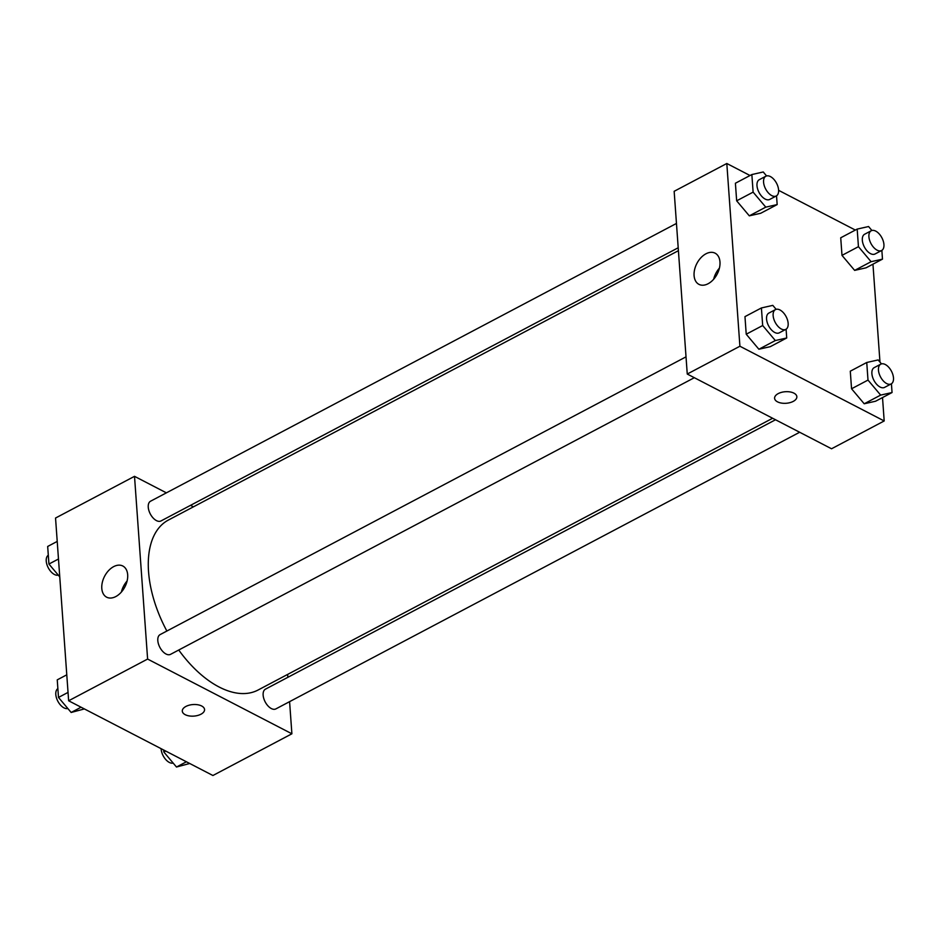 <?xml version="1.0" encoding="UTF-8"?>
<svg xmlns="http://www.w3.org/2000/svg" width="939" height="939" viewBox="0 0 939 939"><rect width="100%" height="100%" fill="white"/><g stroke="black" fill="none" stroke-linecap="round" stroke-linejoin="round"><path stroke-width="1.41" d="M289.588 701.656L291.888 733.793L212.918 775.508L68.641 700.776L55.542 518.035L134.512 476.331L166.391 492.846M190.535 505.346L193.422 506.837M101.799 588.436A17.559 11.456 117.4 0 1 108.607 570.572A17.559 11.456 117.4 0 1 122.809 566.006A17.559 11.456 117.4 0 1 124.899 586.863A17.559 11.456 117.4 0 1 106.659 597.192A17.559 11.456 117.4 0 1 101.799 588.436M291.888 733.793L147.611 659.061L68.641 700.776M147.611 659.061L134.512 476.331M127.117 580.959A17.559 11.456 -62.6 0 0 121.354 592.086M182.295 711.128A11.162 5.798 175.9 0 0 189.126 715.905A11.162 5.798 175.9 0 0 200.946 714.215A11.162 5.798 -4.1 0 1 189.126 715.917A11.162 5.798 -4.1 0 1 182.295 711.128A11.162 5.798 -4.1 0 1 193.011 704.555A11.162 5.798 -4.1 0 1 204.561 709.532A11.162 5.798 -4.1 0 1 200.946 714.227A11.162 5.798 175.9 0 0 204.561 709.532M287.639 674.413L287.85 677.324M686.022 356.843L160.1 634.611A11.162 6.174 62.2 0 0 159.865 647.358A11.162 6.174 62.2 0 0 170.534 654.354L694.332 377.701M775.52 419.756L265.432 689.167A11.162 6.174 62.2 0 0 263.777 698.499A11.162 6.174 62.2 0 0 271.324 708.558A11.162 6.174 62.2 0 0 275.855 708.91L799.652 432.257M676.467 223.435L150.545 501.215A11.162 6.174 62.2 0 0 148.89 510.546A11.162 6.174 62.2 0 0 156.437 520.605A11.162 6.174 62.2 0 0 160.968 520.957L678.204 247.767M178.739 650.023A96.095 53.1 62.2 0 0 219.069 686.984A96.095 53.1 62.2 0 0 258.084 690.024L772.633 418.254M678.416 250.678L168.327 520.089A96.095 53.1 62.2 0 0 166.872 631.043M882.519 397.573L884.186 420.965L831.543 448.772L687.254 374.039L674.155 191.298L726.809 163.492L750.015 175.511M879.972 362.114L872.953 264.176M758.876 349.238L770.273 346.667L758.876 349.238L746.223 334.214L758.876 349.238L775.332 340.54L762.679 325.528L761.412 307.945L772.809 305.375L776.142 309.33M744.967 316.631L746.223 334.214L744.967 316.631L761.412 307.945M749.31 215.841L760.707 213.27L749.31 215.841L736.657 200.817L749.31 215.841L765.766 207.143L753.113 192.131L751.857 174.548L763.243 171.978L766.576 175.933M735.401 183.234L736.657 200.817L735.401 183.234L751.857 174.548M854.643 270.385L866.04 267.826L854.643 270.385L841.99 255.373L854.643 270.385L871.099 261.699L858.446 246.675L857.178 229.093L868.575 226.534L871.908 230.489M840.722 237.79L841.99 255.373L840.722 237.79L857.178 229.093M884.186 420.965L739.909 346.233L726.809 163.492M778.619 190.335L855.347 230.067M864.209 403.782L875.594 401.223L864.209 403.782L851.556 388.769L864.209 403.782L880.653 395.096L868 380.084L866.744 362.489L878.141 359.93L881.475 363.886M850.288 371.187L851.556 388.769L850.288 371.187L866.744 362.489M708.1 283.742A17.559 11.456 117.4 0 1 698.956 284.364A17.559 11.456 117.4 0 1 696.867 263.495A17.559 11.456 117.4 0 1 715.107 253.178A17.559 11.456 117.4 0 1 719.462 267.92A17.559 11.456 117.4 0 1 708.1 283.742M739.909 346.233L687.254 374.039M793.948 393.159A11.162 5.798 -4.1 0 1 796.859 396.704A11.162 5.798 -4.1 0 1 786.143 403.277A11.162 5.798 -4.1 0 1 774.593 398.3A11.162 5.798 -4.1 0 1 781.506 392.349A11.162 5.798 -4.1 0 1 793.948 393.159M719.415 268.12A17.559 11.456 -62.6 0 0 713.652 279.247M774.593 398.3A11.162 5.798 175.9 0 0 786.143 403.277A11.162 5.798 175.9 0 0 796.859 396.704M786.096 329.225L786.718 337.981L775.332 340.54M775.438 309.612L768.853 313.086A11.162 6.174 62.2 0 0 767.198 322.429A11.162 6.174 62.2 0 0 774.745 332.476A11.162 6.174 62.2 0 0 779.276 332.829L785.861 329.354A11.162 6.174 62.2 0 0 786.107 316.607A11.162 6.174 62.2 0 0 775.438 309.612A11.162 6.174 62.2 0 0 773.783 318.943A11.162 6.174 62.2 0 0 781.33 329.002A11.162 6.174 62.2 0 0 785.861 329.354M786.718 337.981L770.273 346.667M762.679 325.528L746.223 334.214M776.53 195.828L777.163 204.585L765.766 207.143M765.872 176.215L759.287 179.689A11.162 6.174 62.2 0 0 757.632 189.032A11.162 6.174 62.2 0 0 765.191 199.08A11.162 6.174 62.2 0 0 769.722 199.432L776.307 195.958A11.162 6.174 62.2 0 0 776.541 183.211A11.162 6.174 62.2 0 0 765.872 176.215A11.162 6.174 62.2 0 0 764.217 185.546A11.162 6.174 62.2 0 0 771.764 195.605A11.162 6.174 62.2 0 0 776.307 195.958M777.163 204.585L760.707 213.27M753.113 192.131L736.657 200.817M891.428 383.769L892.05 392.537L880.653 395.096M880.759 364.168L874.186 367.642A11.162 6.174 62.2 0 0 872.531 376.973A11.162 6.174 62.2 0 0 880.078 387.032A11.162 6.174 62.2 0 0 884.608 387.384L891.193 383.91A11.162 6.174 62.2 0 0 891.428 371.151A11.162 6.174 62.2 0 0 880.759 364.168A11.162 6.174 62.2 0 0 879.104 373.499A11.162 6.174 62.2 0 0 886.662 383.558A11.162 6.174 62.2 0 0 891.193 383.91M892.05 392.537L875.594 401.223M868 380.084L851.556 388.769M881.862 250.373L882.484 259.141L871.099 261.699M871.204 230.771L864.619 234.245A11.162 6.174 62.2 0 0 862.964 243.577A11.162 6.174 62.2 0 0 870.512 253.636A11.162 6.174 62.2 0 0 875.042 253.988L881.627 250.513A11.162 6.174 62.2 0 0 881.874 237.755A11.162 6.174 62.2 0 0 871.204 230.771A11.162 6.174 62.2 0 0 869.549 240.102A11.162 6.174 62.2 0 0 877.096 250.161A11.162 6.174 62.2 0 0 881.627 250.513M882.484 259.141L866.04 267.826M858.446 246.675L841.99 255.373M84.381 708.933L71.153 712.466L58.5 697.442L57.244 679.859L66.775 674.824M81.083 707.22L71.153 712.466M68.031 692.407L58.5 697.442M57.866 688.627A11.162 6.174 62.2 0 0 56.516 698.053A11.162 6.174 62.2 0 0 63.993 707.877A11.162 6.174 62.2 0 0 67.819 708.511M59.756 576.886L48.934 564.046L47.678 546.463L57.209 541.427M58.476 559.01L48.934 564.046M48.3 555.231A11.162 6.174 62.2 0 0 46.95 564.644A11.162 6.174 62.2 0 0 54.427 574.48A11.162 6.174 62.2 0 0 58.253 575.114M189.713 763.489L176.485 767.022L163.832 751.998L163.679 750.003M186.415 761.775L176.485 767.022M165.663 751.036L163.832 751.998M161.109 748.665A11.162 6.174 62.2 0 0 169.325 762.433A11.162 6.174 62.2 0 0 173.152 763.067"/></g></svg>
